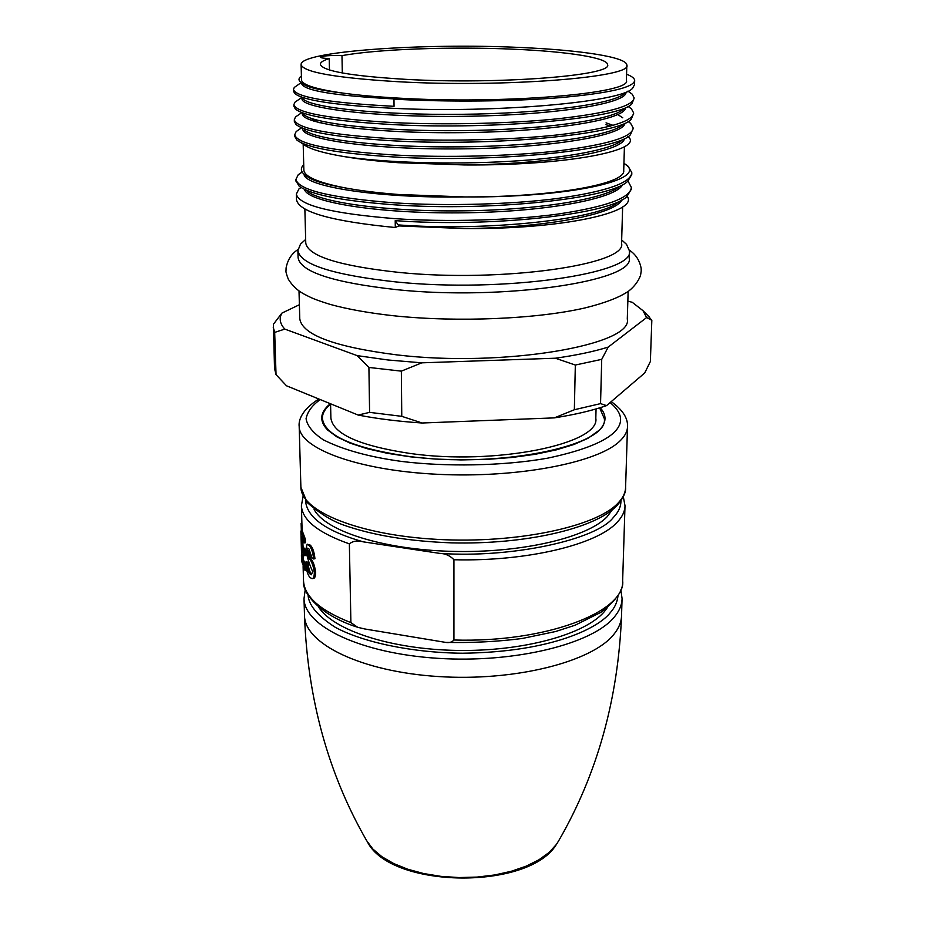 <?xml version="1.0" encoding="UTF-8"?>
<svg xmlns="http://www.w3.org/2000/svg" width="925" height="925" viewBox="0 0 925 925"><rect width="100%" height="100%" fill="white"/><g stroke="black" fill="none" stroke-linecap="round" stroke-linejoin="round"><path stroke-width="1.39" d="M320.235 399.565C312.164 405.335 307.447 411.706 306.071 418.701C307.262 425.893 313.008 432.935 323.334 439.826C343.221 449.874 369.422 457.077 401.947 461.471C444.671 466.767 502.021 466.235 547.531 458.187C580.114 451.273 601.932 443.029 612.974 433.467C624.005 423.592 623.045 413.29 610.107 402.583M305.481 500.24C306.557 517.237 325.797 531.1 363.201 541.83L439.479 553.347C510.993 558.469 596.417 539.83 613.275 517.561C618.455 512.219 621.01 506.634 620.929 500.783M600.186 407.705C606.835 415.036 606.603 422.471 599.493 430.033L587.884 438.346L573.916 444.497L556.272 449.874L535.436 454.256L512.08 457.47L487.001 459.378L461.066 459.922L435.224 459.054L410.376 456.823L387.413 453.319L367.098 448.683L350.055 443.11L336.781 436.797L327.589 429.975C318.952 420.91 319.877 412.157 330.375 403.705M314.084 509.317C324.756 530.8 382.638 549.577 451.932 551.369C521.203 553.289 587.363 537.668 607.147 516.717L612.304 509.825M306.302 567.857L306.36 570.251L304.984 570.401L304.88 566.817L306.129 566.678M303.955 539.263L300.891 531.031L302.29 530.973L305.342 539.125L305.435 542.744L304.047 542.882L303.955 539.263L305.342 539.125M302.81 540.512L302.961 545.6L305.447 551.924L305.551 555.532L304.163 555.671L304.059 552.063L305.447 551.924M303.18 553.705L303.342 559.463L306.094 566.366M306.822 550.953L307.678 548.143L308.996 548.999L311.991 557.844L313.633 558.966C312.87 552.075 311.274 547.507 308.834 545.276L307.169 544.189L305.724 549.762C307.308 557.833 309.621 565.094 312.662 571.546L311.401 574.76L309.91 573.882C308.198 572.032 307.169 568.47 306.822 563.221L305.759 562.042C306.163 569.8 307.597 574.968 310.06 577.547L312.037 578.657C313.506 578.587 314.269 576.564 314.327 572.61C313.448 566.1 311.771 561.44 309.308 558.619L306.822 550.953L308.198 550.78L310.661 558.423C313.124 561.244 314.789 565.892 315.633 572.367C315.587 576.321 314.824 578.345 313.355 578.437L312.326 578.611M305.759 562.042L307.135 561.88L308.198 563.048C308.522 568.274 309.551 571.823 311.262 573.673L309.91 573.882M307.169 544.189L310.187 545.079C312.627 547.322 314.211 551.878 314.951 558.735L313.633 558.966M439.479 553.347C445.272 553.508 450.082 555.636 453.932 559.752L453.932 640.007C451.943 642.251 449.145 643.037 445.538 642.378L364.67 628.954L357.686 627.3L350.899 622.629L349.361 543.865C353.003 540.952 357.617 540.281 363.201 541.83M318.466 606.823C332.803 630.087 390.651 649.338 456.996 650.425C523.33 651.616 585.386 634.342 604.464 611.483L607.575 607.32M308.834 545.276L310.187 545.079M306.822 563.221L308.198 563.048M314.327 572.61L315.633 572.367M300.891 531.031L301.758 561.544L304.984 570.401M303.342 559.463L301.955 559.544L304.88 566.817M301.955 559.544L301.666 549.253L304.163 555.671M302.961 545.6L301.562 545.681L304.059 552.063M301.562 545.681L301.296 536.13L304.047 542.882M301.504 558.538L301.7 559.521M301.538 559.533L301.596 555.983M301.434 555.983L301.504 552.572M301.342 531.019L301.134 523.434L301.908 523.434M301.862 521.966L301.134 523.434M629.393 251.184L629.173 257.994C635.706 281.015 503.316 300.96 395.923 289.594C333.208 282.553 300.602 271.938 298.093 257.774L298.081 257.428M599.631 407.879L604.314 418.597C609.378 445.896 497.188 469.148 406.329 456.06C352.749 447.885 324.767 435.374 322.397 418.528C322.27 413.521 324.999 408.711 330.583 404.121M330.884 417.765L330.896 418.146C333.162 434.022 359.524 445.792 409.983 453.447C495.21 465.68 600.51 443.919 595.816 418.216L596.058 408.931M422.135 423.002L401.762 416.331L401.346 371.145L368.913 367.445L369.595 412.365L358.148 415.059C377.458 418.805 398.791 421.453 422.135 423.002L554.318 417.88C574.83 414.666 592.243 410.573 606.557 405.613L644.713 372.972L650.368 361.525L651.824 320.293L646.621 317.553L642.979 310.661L632.261 302.313L627.844 301.099M401.762 416.331L369.595 412.365M358.148 415.059L286.507 385.794L276.032 374.637L274.679 332.399L284.796 329.103L357.119 355.616L387.922 359.975L421.8 362.831L555.405 358.218L575.327 365.04L574.356 409.74L554.318 417.88M401.346 371.145L421.8 362.831M628.144 291.456L627.289 318.986C633.602 345.094 502.714 367.688 396.594 354.853C334.584 346.887 302.313 334.873 299.769 318.824L299.758 318.431M623.739 241.818L626.514 244.35L629.405 250.814C635.949 273.476 503.385 293.098 395.842 281.917C333.046 274.968 300.394 264.527 297.896 250.594L300.498 244.131L304.013 240.939M622.641 206.876L621.565 243.321C627.728 264.562 501.593 282.853 399.299 272.447C339.359 265.972 308.187 256.19 305.759 243.102L305.747 242.789M300.914 187.382L298.925 188.954L296.347 194.065C298.717 205.327 331.659 213.536 395.195 218.67C446.289 222.185 512.034 220.335 557.417 214.137C605.806 206.969 630.457 198.077 631.359 187.44L627.994 181.034M627.173 196.32C639.487 212.137 562.851 229.388 464.512 228.567L398.848 225.931L395.287 227.515C331.89 221.352 298.972 212.102 296.509 199.777L296.497 199.476M395.287 227.515L395.218 220.636L398.848 225.931M302.14 171.969L298.208 174.767L295.942 179.358C298.301 190.134 331.323 197.985 395.033 202.887C446.266 206.229 512.196 204.413 557.706 198.436C606.222 191.521 630.919 182.942 631.821 172.698L628.179 166.315L625.092 164.072M631.81 173.021L631.763 174.548L627.786 181.208C611.367 198.759 489.603 211.594 395.056 204.864C342.366 201.014 310.361 194.736 299.041 186.017L295.988 180.93M631.347 187.775L631.301 189.278L626.872 196.574C609.309 214.635 488.712 227.619 395.218 220.636M303.851 169.842L303.863 170.108C304.394 176.663 318.015 182.56 344.713 187.821C325.716 184.561 313.367 180.895 307.667 176.825M304.047 174.235C304.186 186.457 377.504 198.412 464.57 196.933L398.548 194.493C377.689 192.874 359.744 190.654 344.713 187.821C323.923 183.983 310.592 179.647 304.683 174.79C300.625 171.403 300.313 168.049 303.724 164.731M627.844 136.449C645.8 150.093 567.869 165.714 464.639 164.951L398.247 162.708C377.284 161.216 359.235 159.181 344.112 156.591C322.27 152.903 308.615 148.728 303.157 144.069L300.671 142.473M321.68 122.216L319.426 122.69M300.151 128.806L296.15 131.581L294.717 134.749C297.041 144.08 330.317 150.821 394.536 155.007C446.197 157.84 512.693 156.14 558.573 150.821C607.471 144.67 632.342 137.073 633.197 128.032L630.619 123.314L628.144 121.441M633.197 128.321L630.388 134.819C617.518 150.729 492.285 162.904 394.559 157.019C339.197 153.562 306.591 147.873 296.752 139.953L294.763 136.403M297.584 85.135L294.266 87.459L293.468 89.459C295.769 97.275 329.288 102.883 394.038 106.317L393.969 99.148C446.983 102.143 512.011 101.542 559.752 97.668C608.65 93.286 633.625 87.574 634.677 80.544C634.585 78.359 631.879 76.255 626.56 74.22M634.666 80.764L634.55 84.568L632.781 87.979C623.623 102.051 495.014 113.301 394.062 108.364C336.006 105.369 302.88 100.409 294.67 93.448L293.526 91.17M298.417 99.796L294.878 102.27L293.896 104.629C296.197 112.954 329.635 118.955 394.212 122.632C446.151 125.118 513.028 123.499 559.151 118.631C608.315 113 633.301 106.086 634.134 97.865L632.157 94.13L628.642 91.656M634.122 98.131L632.006 103.646C621.588 118.342 494.1 129.939 394.223 124.667C337.07 121.522 304.117 116.296 295.341 109L293.942 106.329M299.272 114.353L295.503 116.978L294.3 119.73C296.624 128.563 329.971 134.934 394.374 138.866C446.174 141.525 512.866 139.86 558.862 134.773C607.887 128.876 632.827 121.614 633.671 112.989L631.393 108.768L628.006 106.352M633.66 113.266L631.208 119.256C619.553 134.576 493.187 146.474 394.397 140.889C338.134 137.582 305.354 132.113 296.035 124.505L294.347 121.406M397.461 81.677C335.544 77.885 303.435 72.219 301.111 64.692C299.168 51.349 423.558 42.77 521.018 47.522C580.773 50.089 626.942 57.119 626.826 65.074C633.579 77.284 503.258 87.771 397.461 81.677M301.504 79.793L301.515 79.989C302.001 84.834 315.795 89.205 342.909 93.101C320.258 90.384 306.915 87.274 302.88 83.77M626.826 65.27L626.375 80.348C633.07 93.367 503.119 104.548 397.623 98.062C376.417 96.859 358.183 95.206 342.909 93.101C318.894 89.829 304.707 86.141 300.347 82.013C298.255 79.989 298.602 77.989 301.411 76.012M329.219 58.587L328.514 58.564C323.345 58.275 320.628 57.812 320.362 57.177C322.547 55.835 329.531 55.303 341.302 55.604L341.984 55.639C377.735 49.025 453.204 46.412 514.739 49.256C567.464 51.546 607.713 57.755 607.586 64.692C613.298 75.515 498.748 84.661 405.844 79.353C351.026 76.047 322.536 71.04 320.362 64.357C320.304 62.345 323.264 60.426 329.219 58.587L329.45 69.988M606.557 405.613L600.545 403.624L574.356 409.74M357.119 355.616L368.913 367.445M276.032 374.637L274.528 368.439M299.388 304.73L281.917 313.101L273.395 324.293L274.54 368.936M600.545 403.624L601.724 359.363L608.188 347.106L646.621 317.553M601.724 359.363L575.327 365.04M555.405 358.218C576.136 355.292 593.723 351.592 608.188 347.106M281.917 313.101C278.911 318.385 279.882 323.715 284.796 329.103M274.679 332.399L273.199 327.115M646.621 314.303L651.824 320.293M464.512 228.567C545.727 227.804 615.807 214.137 621.958 199.8M304.522 189.359C306.846 201.789 375.758 213.629 459.679 212.854C543.969 212.299 616.501 198.887 622.629 184.572M619.484 186.422C604.742 199.164 537.148 210.218 461.286 210.854C385.702 211.709 319.807 202.251 307.273 191.209M618.605 201.719C601.366 219.144 487.302 231.574 398.848 224.948M623.924 163.228L626.005 164.823C647.488 179.901 569.731 197.777 464.57 196.933C553.277 197.302 626.468 183.89 623.716 170.385L624.421 146.67M624.294 93.517C614.327 103.947 543.137 113.521 461.39 114.307C379.921 115.255 310.754 107.543 303.111 98.963M623.543 109.127C612.743 119.984 542.119 129.87 461.378 130.622C380.892 131.558 312.245 123.499 303.747 114.469M622.768 124.69C611.147 135.963 541.113 146.115 461.355 146.844C381.863 147.769 313.748 139.386 304.406 129.916M311.054 120.215L313.829 119.221M606.06 122.852L613.113 125.372M622.987 139.224L621.982 140.207C612.419 149.214 566.909 158.14 509.432 161.343C449.723 164.789 384.176 162.603 344.112 156.591M464.639 164.951C550.421 164.095 622.745 151.423 624.468 138.611M610.35 126.135L606.002 124.655M316.893 120.1L313.691 121.106M302.787 128.933L302.787 128.933C301.793 139.502 373.018 149.85 461.008 148.879C549.277 148.081 623.253 135.848 624.999 123.256M622.768 117.822L617.819 114.573M302.394 113.706L302.394 113.902C301.365 123.915 373.399 133.72 462.084 132.645C550.965 131.743 624.78 119.915 625.52 107.855M302.001 98.593L302.001 98.778C300.937 108.248 373.792 117.487 463.171 116.33C552.653 115.324 626.294 103.912 626.005 92.396M301.596 83.412L301.608 83.585C303.643 90.662 334.642 95.784 394.605 98.952M397.623 98.062L393.969 99.148M342.308 72.971L341.984 55.639M318.882 399.022C301.249 409.995 298.428 420.84 299.18 426.46C299.191 448.428 357.651 470.42 437.433 474.294C517.121 478.341 597.55 462.778 619.692 441.225C624.849 436.392 627.451 431.501 627.508 426.541C627.971 418.031 622.537 409.729 611.217 401.635M300.868 486.758L300.891 487.278C300.972 511.248 358.808 535.205 437.629 539.402C516.358 543.796 595.839 526.845 617.819 503.327C622.918 498.055 625.508 492.713 625.589 487.302L627.497 427.061M622.051 599.203L621.542 615.611C618.247 698.907 597.33 773.913 558.781 840.617L556.411 844.433L549.045 852.503L538.859 859.834L526.152 866.17L511.282 871.281L494.759 874.957L477.103 877.085L458.962 877.559L440.936 876.368L423.673 873.547L407.752 869.222L393.703 863.557L381.967 856.758L372.902 849.081L366.728 840.779C328.352 774.098 307.609 699.069 304.498 615.692L304.475 615.079M621.542 615.611C621.427 621.935 618.86 628.191 613.853 634.353C592.254 661.837 514.751 681.621 438.045 676.522C361.236 671.654 304.73 643.742 304.498 615.692L304.013 598.625C304.233 626.144 360.912 653.547 437.988 658.334C514.959 663.329 592.728 643.916 614.385 616.952C619.403 610.893 621.97 604.765 622.074 598.556L620.848 589.884M453.932 559.752C527.354 561.637 597.457 544.478 617.253 522.151C622.34 516.751 624.93 511.271 625.011 505.732L623.311 496.69M618.027 595.596C617.333 601.978 614.824 607.586 610.477 612.431C599.55 627.058 553.763 652.137 462.465 653.223C411.903 652.784 362.242 642.123 335.116 627.196C317.136 615.599 308.106 604.557 308.025 594.07M303.123 496.135L301.4 505.721C302.278 520.162 318.258 532.869 349.361 543.865M303.504 580.218L303.516 580.808C304.429 596.66 320.223 610.593 350.899 622.629M453.932 640.007C545.496 642.852 625.184 612.119 622.641 580.761C624.017 589.387 616.732 599.92 600.799 612.385L575.13 625.207L555.624 631.521L522.186 638.493C497.708 641.638 472.502 642.944 446.567 642.413M309.308 558.619L310.661 558.423M616.617 505.952C594.451 528.834 524.961 544.721 451.377 542.859C408.665 541.241 372.763 535.321 343.672 525.088C331.693 520.844 319.518 513.294 307.123 502.448L300.891 487.278L299.18 426.46M556.075 844.93C528.221 890.208 391.738 888.682 367.63 842.328M305.262 589.341L304.013 598.625M301.4 505.721L302.117 530.973M303.111 566.528L303.516 580.808C301.666 591.942 318.986 614.859 356.634 626.942M616.987 505.582C623.253 498.193 626.132 492.1 625.589 487.302M556.318 844.583L557.255 843.195M624.988 506.31L622.641 580.761M301.423 555.578L301.515 559.116M394.512 315.864C369.283 313.089 347.788 309.262 330.028 304.36C313.032 299.041 311.008 297.642 303.712 293.896C297.283 290.369 292.138 285.455 288.288 279.153C286.38 274.182 285.628 271.279 286.022 270.447L286.079 267.984C287.687 259.694 291.629 253.577 297.919 249.611M330.896 418.146L330.572 403.797M299.006 290.901L299.769 318.824M394.975 315.911C458.522 322.443 537.737 318.975 585.375 307.84C605.366 302.88 619.889 297.226 628.931 290.901C634.515 286.357 638.389 281.177 640.551 275.373L641.198 271.118M297.896 250.594L298.093 257.774M305.666 239.425L300.498 244.131M304.868 209.038L305.759 243.102M296.347 194.065L296.509 199.777M295.942 179.358L295.988 181.196M303.169 143.618L303.863 170.108M294.717 134.749L294.774 136.623M293.468 89.459L293.526 91.355M293.896 104.629L293.942 106.525M294.3 119.73L294.358 121.614M301.111 64.692L301.515 79.989M642.979 310.661L649.697 317.379M641.21 270.678L641.129 268.238C639.603 260.353 635.683 254.329 629.37 250.166M621.669 239.922L626.514 244.35M298.925 188.954L301.087 187.486M298.208 174.767L302.186 172.038M628.179 166.315L626.005 164.823M301.596 82.984L301.608 83.585M296.15 131.581L301.377 127.962M630.619 123.314L628.04 121.51M295.503 116.978L301.353 112.908M631.393 108.768L627.971 106.375M294.878 102.27L301.296 97.784M632.157 94.13L627.925 91.147M294.266 87.459L301.122 82.649"/></g></svg>
